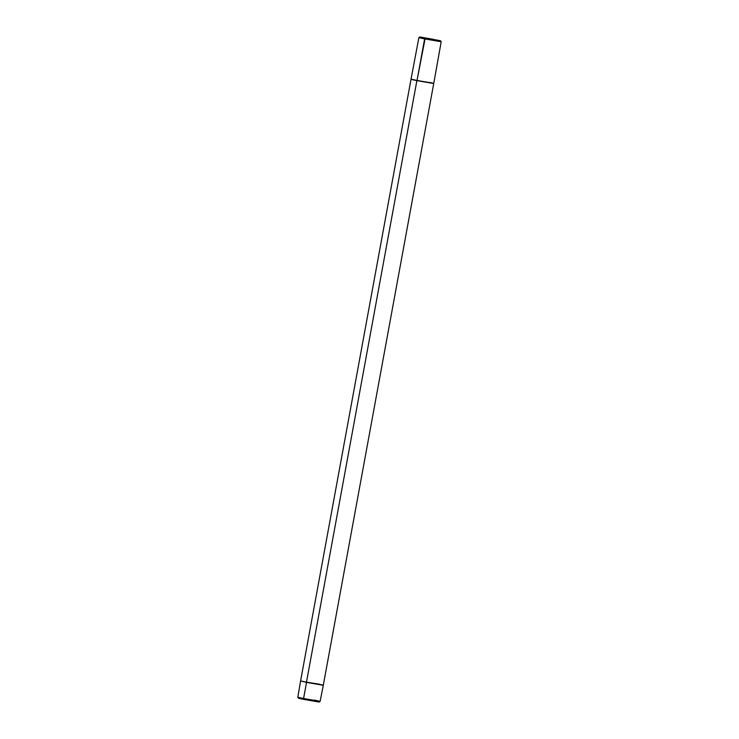 <?xml version="1.0" encoding="UTF-8"?>
<svg xmlns="http://www.w3.org/2000/svg" width="739" height="739" viewBox="0 0 739 739"><rect width="100%" height="100%" fill="white"/><g stroke="black" fill="none" stroke-linecap="round" stroke-linejoin="round"><path stroke-width="1.11" d="M419.872 36.959L418.874 37.652L411.004 79.359L300.597 680.905L297.808 697.256L298.501 698.263L303.831 699.417L303.581 698.503L297.817 697.256L303.581 698.503L306.537 682.393L300.607 680.905L306.473 682.18L416.879 80.634L411.004 79.359L417.018 80.449L411.244 79.193L417.018 80.449L425.202 38.123L419.872 36.959L440.499 40.737L418.874 37.652L424.639 38.908L417.018 80.449L433.562 83.295L416.879 80.634L433.728 83.525L441.192 41.744L424.639 38.908L441.183 41.744L440.499 40.737M433.793 39.379L422.726 37.486L433.793 39.379M435.419 40.497L441.192 41.744M429.895 82.454L433.562 83.285M319.46 684.194L306.473 682.18L323.331 685.071L433.728 83.535L416.879 80.634L306.473 682.18L323.082 685.247L306.537 682.393L303.581 698.503L320.126 701.348L303.581 698.503L303.831 699.417L298.538 698.281M316.874 701.496L303.831 699.417L319.128 702.041L320.126 701.348L323.322 685.081M298.99 698.281L300.93 698.567M314.361 700.092L320.126 701.348"/></g></svg>
